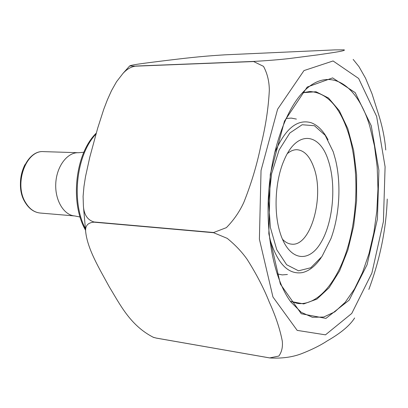 <?xml version="1.0" encoding="UTF-8"?>
<svg xmlns="http://www.w3.org/2000/svg" width="408" height="408" viewBox="0 0 408 408"><rect width="100%" height="100%" fill="white"/><g stroke="black" fill="none" stroke-linecap="round" stroke-linejoin="round"><path stroke-width="0.61" d="M333.254 151.842L325.171 135.288L314.42 125.725L302.139 124.741L289.813 133.018L279.103 149.991L271.621 173.675L268.551 200.807L270.377 227.44L276.757 249.727L286.63 264.721L298.513 270.805L310.789 267.745L321.994 256.464L330.939 238.649C339.563 215.444 341.394 183.763 335.504 159.717L333.254 151.842M328.226 160.262C319.622 132.575 296.912 129.938 284.284 159.793C275.252 179.841 273.411 211.711 280.072 232.667C288.563 260.574 308.244 263.818 320.617 243.112C333.152 222.829 336.595 184.753 328.226 160.262M321.218 257.565C315.537 265.955 309.259 270.968 302.369 272.605C288.038 274.9 277.098 263.323 269.55 237.874M274.436 153.408C284.871 128.999 297.07 118.759 311.039 122.691C317.694 125.113 323.355 130.815 328.027 139.806M296.402 119.09L291.297 118.091L286.064 118.509M277.078 273.88L282.224 274.9L287.41 274.492M282.423 239.175C285.238 242.179 288.257 243.836 291.475 244.137C310.86 247.044 324.88 195.947 313.681 167.081C309.667 156.08 304.087 150.292 296.937 149.71C293.704 149.644 290.516 150.94 287.375 153.602M156.162 338.059L269.688 357.913L278.858 356.051C281.775 351.956 282.912 346.943 282.275 341.017C279.903 328.863 275.579 315.899 269.3 302.124C263.874 288.4 256.499 274.161 247.166 259.401C241.868 251.879 235.217 244.861 227.21 238.354L213.639 232.723L94.039 222.171C87.853 222.61 85.063 225.797 85.68 231.734C87.541 249.426 99.649 269.045 109.359 287.002C119.855 304.026 129.979 325.36 153.326 337.299L156.162 338.059L153.005 337.181M354.639 317.975C349.896 325.497 340.767 333.137 327.247 340.884C320.351 345.443 311.62 349.778 301.053 353.884C291.919 357.27 281.495 358.622 269.78 357.949L156.264 338.099M94.024 221.977L213.629 232.514L226.364 227.649C233.718 220.177 239.547 211.737 243.846 202.327C251.359 183.457 257.035 164.516 260.885 145.493C265.618 126.511 268.433 108.064 269.326 90.168C269.234 81.304 267.291 73.369 263.507 66.356L253.628 61.547L135.635 66.162C131.147 66.683 126.924 69.11 122.966 73.445L116.561 81.697L111.511 90.637L107.36 99.889L103.775 109.227L97.67 128.214L89.786 157.202L85.481 176.771L83.956 186.573L83.094 196.37L83.395 205.918C83.966 214.684 87.506 220.04 94.024 221.977L94.039 222.171M135.726 66.055L253.715 61.424C267.245 60.665 279.046 59.711 289.114 58.563L318.179 54.815C331.22 52.862 346.729 50.796 344.117 49.847L334.881 49.888L224.864 54.835C198.579 56.401 181.616 58.686 166.337 60.476C151.817 62.327 131.208 64.642 129.683 65.963L135.635 66.162M387.238 199.048C386.203 228.985 380.072 259.116 368.842 289.445M353.165 59.405L358.994 66.672L365.548 78.224L371.999 93.733L378.068 112.827C382.25 125.695 384.81 138.083 385.754 150.001M96.002 134.033C76.495 154.321 71.017 201.032 85.201 228.302M43.773 151.633C26.214 149.69 13.622 183.84 25.571 202.536C29.437 208.921 34.318 212.425 40.224 213.037C34.114 212.405 29.08 208.84 25.123 202.348C13.097 183.569 25.862 149.665 43.773 151.633L78.412 152.72C67.412 152.189 56.692 166.194 55.784 183.136C54.733 200.063 63.765 215.21 74.751 215.954L80.09 217.02M23.001 197.936C19.028 186.573 19.671 175.481 24.929 164.654M376.64 116.443L358.642 78.474L333.081 60.965L303.98 70.579L277.593 109.237L261.038 170.483L259.396 239.175L272.942 296.983L297.182 330.383L325.472 334.846L351.778 313.426L371.897 273.029L383.403 221.554L385.091 166.796L376.64 116.443M290.353 301.283L297.554 303.45C318.245 305.918 338.283 280.801 348.35 245.239C358.392 209.534 358.525 165.357 348.376 133.12C339.706 106.508 326.849 92.636 309.815 91.494L302.415 92.82M371.27 125.791L378.894 170.365L377.41 219.055L367.103 264.7L349.166 300.145L325.931 318.398L301.247 313.732L280.362 284.06L268.831 233.743L270.285 174.344L284.463 121.166L307.224 87.047L332.612 77.892L355.195 92.616L371.27 125.791M302.486 92.743L315.986 91.734L328.511 98.027L339.308 110.721L347.81 128.648L353.654 150.501L356.618 174.92L356.612 200.537L353.665 225.981L347.907 249.895L339.584 270.927L329.067 287.757L316.878 299.12L303.715 303.929L290.414 301.369M290.986 302.134L301.313 312.36L312.406 317.291L323.723 317.026L334.774 311.875L345.148 302.333L354.486 288.991L362.518 272.508L369.016 253.557L373.83 232.835L376.834 211.028L377.966 188.822L377.176 166.908L374.478 145.972L369.903 126.725C357.836 84.686 329.149 64.704 303.139 92.05C285.462 110.344 271.014 151.205 268.474 195.437C265.899 239.669 275.538 281.918 290.986 302.134M78.412 152.72L83.839 152.276M40.224 213.037L74.751 215.954M85.43 230C69.722 202.592 75.286 153.454 96.257 133.136M153.944 337.538L153.326 337.304M85.68 231.729L83.395 205.943M122.951 73.43L129.667 65.948"/></g></svg>
